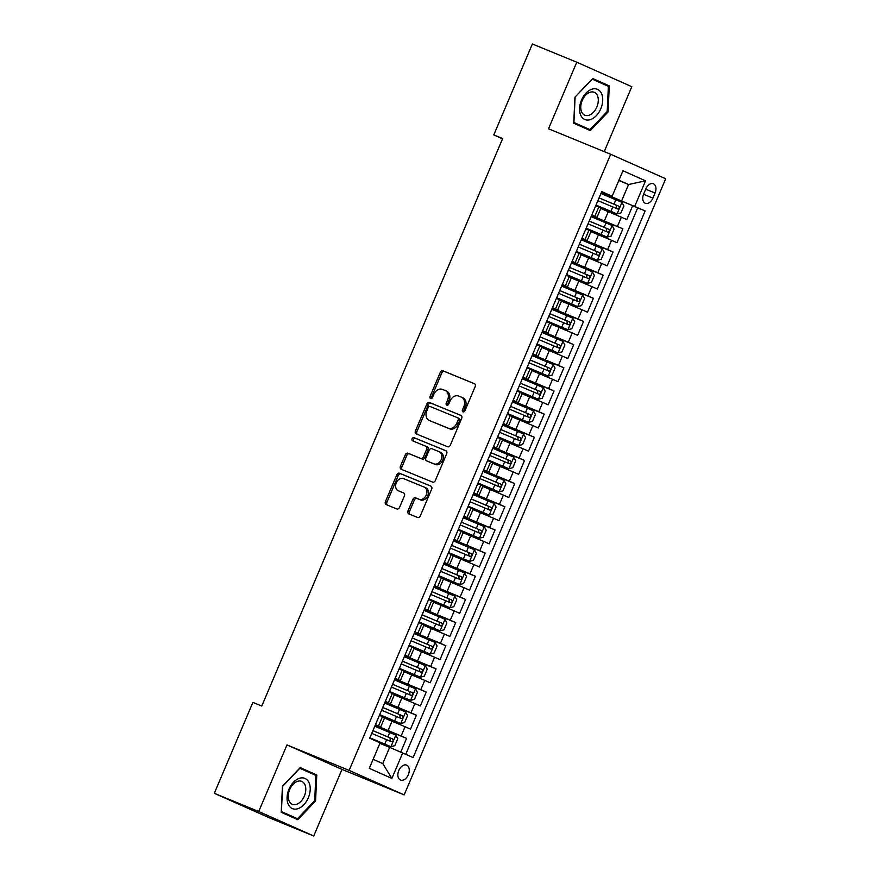 <?xml version="1.0" encoding="UTF-8"?>
<svg xmlns="http://www.w3.org/2000/svg" width="880" height="880" viewBox="0 0 880 880"><rect width="100%" height="100%" fill="white"/><g stroke="black" fill="none" stroke-linecap="round" stroke-linejoin="round"><path stroke-width="1.32" d="M463.012 411.906A1.727 1.32 -66 0 0 464.904 410.817L475.156 386.661A2.475 1.881 -66 0 0 474.419 383.68A2.475 1.881 -66 0 0 474.375 383.669L442.992 370.799A2.475 1.881 -66 0 0 440.286 372.361L430.034 396.517A1.727 1.32 -66 0 0 432.476 397.518L433.807 394.394A7.909 6.028 -66 0 1 442.475 389.411L445.082 390.478A7.909 6.028 -66 0 1 445.214 390.533A7.909 6.028 -66 0 1 447.579 400.037L446.248 403.161A1.727 1.32 -66 0 0 448.69 404.162L450.021 401.038A7.909 6.028 -66 0 1 458.689 396.055L461.296 397.122A7.909 6.028 -66 0 1 461.428 397.177A7.909 6.028 -66 0 1 463.793 406.681L462.462 409.816A1.727 1.32 -66 0 0 463.012 411.906M408.32 774.708A8.052 5.203 112.3 0 0 406.615 765.138A8.052 5.203 112.3 0 0 398.794 770.473A8.052 5.203 112.3 0 0 400.499 780.032A8.052 5.203 112.3 0 0 408.32 774.708M408.001 510.873A2.475 1.881 -66 0 0 408.738 513.843A2.475 1.881 -66 0 0 408.782 513.854L417.582 517.462A2.475 1.881 -66 0 0 420.299 515.911L431.684 489.082A2.475 1.881 -66 0 0 430.947 486.112L399.52 473.231A2.475 1.881 -66 0 0 396.814 474.793L385.429 501.611A2.475 1.881 -66 0 0 386.166 504.592A2.475 1.881 -66 0 0 386.199 504.603L396.836 508.959A2.475 1.881 -66 0 0 399.542 507.408L404.415 495.924A2.475 1.881 -66 0 0 403.678 492.954A2.475 1.881 -66 0 0 403.645 492.932L398.365 490.776A6.611 5.038 -66 0 1 398.266 490.732A6.611 5.038 -66 0 1 396.319 482.713A6.611 5.038 -66 0 1 403.535 478.61L424.193 487.08A6.611 5.038 -66 0 1 424.292 487.124A6.611 5.038 -66 0 1 426.239 495.143A6.611 5.038 -66 0 1 419.023 499.246L415.58 497.827A2.475 1.881 -66 0 0 412.874 499.389L408.001 510.873L409.486 511.533A2.475 1.881 -66 0 0 409.948 514.338M286.979 744.92L258.709 811.514L214.302 793.309L269.324 817.795L313.731 836L342.001 769.406L404.162 794.893L349.14 770.396L286.979 744.92L342.001 769.406M604.23 151.635L631.796 86.691L576.774 62.205L548.504 128.788L610.676 154.275L349.14 770.396M576.774 62.205L532.367 44L493.779 134.915L502.546 138.82M214.302 793.309L252.89 702.394L261.778 706.035L502.656 138.556L493.779 134.915M447.601 446.754A2.475 1.881 -66 0 0 450.307 445.203L461.692 418.374A2.475 1.881 -66 0 0 460.955 415.404A2.475 1.881 -66 0 0 460.922 415.382L429.539 402.523A2.475 1.881 -66 0 0 426.822 404.085L415.437 430.903A2.475 1.881 -66 0 0 416.174 433.884A2.475 1.881 -66 0 0 416.218 433.895L447.601 446.754M446.688 453.728L435.303 480.557A2.475 1.881 -66 0 1 432.597 482.108L401.214 469.249A2.475 1.881 -66 0 1 401.17 469.238A2.475 1.881 -66 0 1 400.433 466.257L405.306 454.784A2.475 1.881 -66 0 1 408.012 453.222L420.739 458.436A2.475 1.881 -66 0 0 423.445 456.874L426.679 449.262A2.475 1.881 -66 0 0 425.942 446.292A2.475 1.881 -66 0 0 425.909 446.27L412.654 440.847A1.727 1.32 -66 0 1 414.007 437.657L445.907 450.736A2.475 1.881 -66 0 1 445.951 450.758A2.475 1.881 -66 0 1 446.688 453.728M400.752 752.103L406.571 738.386L375.1 725.494M375.243 725.153L401.148 735.977L405.075 726.715L410.509 729.124L416.405 715.231L384.934 702.328M385.077 701.987L410.971 712.811L414.909 703.549L420.332 705.958L426.239 692.065L394.768 679.162M394.911 678.821L420.805 689.645L424.743 680.383L430.166 682.803L436.073 668.899L404.602 656.007M404.745 655.666L430.639 666.49L434.577 657.217L440 659.637L445.896 645.744L414.436 632.841M414.579 632.5L440.473 643.324L444.4 634.062L449.834 636.471L455.73 622.578L424.259 609.675M424.402 609.334L450.307 620.158L454.234 610.896L459.668 613.316L465.564 599.412L434.093 586.52M434.236 586.179L460.141 597.003L464.068 587.73L469.502 590.15L475.398 576.257L443.927 563.354M444.07 563.013L469.964 573.837L473.902 564.575L479.325 566.984L485.232 553.091L453.761 540.188M453.904 539.847L479.798 550.671L483.736 541.409L489.159 543.829L495.055 529.925L463.595 517.033M463.738 516.692L489.632 527.516L493.57 518.243L498.993 520.663L504.889 506.759L473.418 493.867M473.572 493.526L499.466 504.35L503.393 495.088L508.827 497.497L514.723 483.604L483.252 470.701M483.395 470.36L509.3 481.184L513.227 471.922L518.661 474.342L524.557 460.438L493.086 447.546M493.229 447.205L519.123 458.018L523.061 448.756L528.484 451.176L534.391 437.272L502.92 424.38M503.063 424.039L528.957 434.863L532.895 425.601L538.318 428.01L544.225 414.117L512.754 401.214M512.897 400.873L538.791 411.697L542.729 402.435L548.152 404.844L554.048 390.951L522.577 378.048M522.731 377.707L548.625 388.531L552.552 379.269L557.986 381.689L563.882 367.785L532.411 354.893M532.554 354.552L558.459 365.376L562.386 356.103L567.82 358.523L573.716 344.63L542.245 331.727M542.388 331.386L568.293 342.21L572.22 332.948L577.643 335.357L583.55 321.464L552.079 308.561M552.222 308.22L578.116 319.044L582.054 309.782L587.477 312.202L593.384 298.298L561.913 285.406M562.056 285.065L587.95 295.889L591.888 286.616L597.311 289.036L603.207 275.143L571.747 262.24M571.89 261.899L597.784 272.723L601.722 263.461L607.145 265.87L613.041 251.977L581.57 239.074M581.724 238.733L607.618 249.557L611.545 240.295L616.979 242.715L622.875 228.811L591.547 215.578M591.404 215.919L622.875 228.811M405.075 726.715L384.472 718.058M414.909 703.549L394.306 694.892M424.743 680.383L404.14 671.726M434.577 657.217L413.963 648.571M444.4 634.062L423.797 625.405M454.234 610.896L433.631 602.239M464.068 587.73L443.465 579.084M473.902 564.575L453.299 555.918M483.736 541.409L463.133 532.752M493.57 518.243L472.956 509.597M503.393 495.088L482.79 486.431M513.227 471.922L492.624 463.265M523.061 448.756L502.458 440.099M532.895 425.601L512.292 416.944M542.729 402.435L522.115 393.778M552.552 379.269L531.949 370.612M562.386 356.103L541.783 347.457M572.22 332.948L551.617 324.291M582.054 309.782L561.451 301.125M591.888 286.616L571.274 277.97M601.722 263.461L581.108 254.804M611.545 240.295L590.942 231.638M645.832 188.925L643.665 194.018A7.799 5.049 112.3 0 0 645.315 203.291A7.799 5.049 112.3 0 0 652.883 198.121L655.05 193.028A7.799 5.049 112.3 0 0 653.4 183.755A7.799 5.049 112.3 0 0 645.832 188.925M404.162 794.893L665.698 178.761L610.676 154.275M373.131 759.297L382.767 763.587L389.653 747.373L413.116 757.559L645.15 210.925L601.381 192.412M402.71 752.928L391.886 778.415L369.292 768.35L380.105 742.874L369.688 738.243L601.722 191.598L612.139 196.229L622.952 170.753L645.557 180.818L634.744 206.294M375.386 724.834L380.699 726.935L384.637 717.673L379.434 715.297M385.22 701.668L390.533 703.769L394.471 694.507L389.268 692.131M395.043 678.502L400.367 680.614L404.294 671.341L399.091 668.976M404.877 655.347L410.201 657.448L414.128 648.186L408.925 645.81M414.711 632.181L420.035 634.282L423.962 625.02L418.759 622.644M424.545 609.015L429.858 611.127L433.796 601.854L428.593 599.478M434.379 585.86L439.692 587.961L443.63 578.699L438.427 576.323M444.213 562.694L449.526 564.795L453.464 555.533L448.25 553.157M454.036 539.528L459.36 541.64L463.287 532.367L458.084 529.991M463.87 516.362L469.194 518.474L473.121 509.212L467.918 506.836M473.704 493.207L479.017 495.308L482.955 486.046L477.752 483.67M483.538 470.041L488.851 472.153L492.789 462.88L487.586 460.504M493.372 446.875L498.685 448.987L502.623 439.725L497.42 437.349M503.195 423.72L508.519 425.821L512.446 416.559L507.243 414.183M513.029 400.554L518.353 402.655L522.28 393.393L517.077 391.017M522.863 377.388L528.187 379.5L532.114 370.227L526.911 367.862M532.697 354.233L538.01 356.334L541.948 347.072L536.745 344.696M542.531 331.067L547.844 333.168L551.782 323.906L546.579 321.53M552.354 307.901L557.678 310.013L561.605 300.74L556.402 298.364M562.188 284.735L567.512 286.847L571.439 277.585L566.236 275.209M572.022 261.58L577.346 263.681L581.273 254.419L576.07 252.043M581.856 238.414L587.169 240.526L591.107 231.253L585.904 228.877M405.746 754.281L637.692 207.867L632.709 205.645L626.813 219.549L600.776 208.472M591.69 215.248L597.003 217.36L591.8 214.984M597.003 217.36L600.941 208.098L595.738 205.722M375.496 724.559L380.699 726.935M385.33 701.404L390.533 703.769M395.164 678.238L400.367 680.614M404.998 655.072L410.201 657.448M414.821 631.906L420.035 634.282M424.655 608.751L429.858 611.127M434.489 585.585L439.692 587.961M444.323 562.419L449.526 564.795M454.157 539.264L459.36 541.64M463.991 516.098L469.194 518.474M473.814 492.932L479.017 495.308M483.648 469.777L488.851 472.153M493.482 446.611L498.685 448.987M503.316 423.445L508.519 425.821M513.15 400.279L518.353 402.655M522.973 377.124L528.187 379.5M532.807 353.958L538.01 356.334M542.641 330.792L547.844 333.168M552.475 307.637L557.678 310.013M562.309 284.471L567.512 286.847M572.132 261.305L577.346 263.681M581.966 238.15L587.169 240.526M607.618 249.557L613.041 251.977M597.784 272.723L603.207 275.143M587.95 295.889L593.384 298.298M578.116 319.044L583.55 321.464M568.293 342.21L573.716 344.63M558.459 365.376L563.882 367.785M548.625 388.531L554.048 390.951M538.791 411.697L544.225 414.117M528.957 434.863L534.391 437.272M519.123 458.018L524.557 460.438M509.3 481.184L514.723 483.604M499.466 504.35L504.889 506.759M489.632 527.516L495.055 529.925M479.798 550.671L485.232 553.091M469.964 573.837L475.398 576.257M460.141 597.003L465.564 599.412M450.307 620.158L455.73 622.578M440.473 643.324L445.896 645.744M430.639 666.49L436.073 668.899M420.805 689.645L426.239 692.065M410.971 712.811L416.405 715.231M401.148 735.977L406.571 738.386M389.653 747.373L379.885 743.369M621.687 200.728L628.573 184.514L618.926 180.224M618.805 180.521L628.573 184.514L645.557 180.818M601.524 192.093L612.139 196.229M258.709 811.514L313.731 836M601.238 192.753L632.709 205.645M637.692 207.867L645.15 210.925M391.886 778.415L382.767 763.587M574.937 97.185L573.727 123.222L590.304 130.592L608.069 111.936L609.279 85.888L592.702 78.518L574.937 97.185L592.317 79.178L608.366 86.328L607.2 111.551L589.985 129.635L573.925 122.496L575.091 97.262M297.803 819.687L315.568 801.02L316.778 774.983L300.201 767.602L282.436 786.269L281.226 812.306L297.803 819.687M601.788 83.402L592.526 78.705M601.81 82.83L609.279 85.888M607.189 111.573L608.069 111.936M309.287 772.486L300.025 767.789M309.309 771.925L316.778 774.983M281.259 811.756L297.484 818.73L281.424 811.58L282.59 786.357L299.816 768.273L315.865 775.412L314.699 800.646L315.568 801.02M463.87 411.884A1.727 1.32 -66 0 1 463.947 410.476L465.278 407.352A7.909 6.028 -66 0 0 462.913 397.837A7.909 6.028 -66 0 0 462.792 397.782L461.549 397.232M445.335 390.588L446.567 391.138A7.909 6.028 -66 0 1 446.699 391.193A7.909 6.028 -66 0 1 449.064 400.697L447.733 403.832A1.727 1.32 -66 0 0 447.656 405.24M474.705 383.856L444.488 371.47A2.475 1.881 -66 0 0 441.771 373.021L431.519 397.177A1.727 1.32 -66 0 0 431.442 398.596M461.241 415.569L431.024 403.183A2.475 1.881 -66 0 0 428.318 404.745L416.922 431.574A2.475 1.881 -66 0 0 417.384 434.368M458.194 419.87A1.727 1.32 -66 0 0 457.644 417.78L430.1 406.494A1.727 1.32 -66 0 0 428.208 407.583L426.811 410.883A7.909 6.028 -66 0 0 429.176 420.387A7.909 6.028 -66 0 0 429.297 420.442L448.129 428.153A7.909 6.028 -66 0 0 456.797 423.17L458.194 419.87L459.679 420.53A1.727 1.32 -66 0 0 459.14 418.44L457.699 417.802M430.529 420.992A7.909 6.028 -66 0 0 430.661 421.047A7.909 6.028 -66 0 0 430.782 421.102L429.297 420.442M459.679 420.53L458.282 423.83A7.909 6.028 -66 0 1 449.614 428.824L430.782 421.102M425.986 446.314L427.394 446.941A2.475 1.881 -66 0 0 427.394 446.941A2.475 1.881 -66 0 1 428.164 449.922L424.941 457.545A2.475 1.881 -66 0 1 422.224 459.096L409.497 453.882A2.475 1.881 -66 0 0 406.791 455.444L401.918 466.928A2.475 1.881 -66 0 0 402.369 469.722M446.237 450.923L415.492 438.317A1.727 1.32 -66 0 0 413.875 441.342M433.95 463.848A6.611 5.038 -66 0 0 441.166 459.745A6.611 5.038 -66 0 0 439.219 451.737A6.611 5.038 -66 0 0 439.109 451.693L431.827 448.701A2.475 1.881 -66 0 0 429.121 450.263L425.887 457.875A2.475 1.881 -66 0 0 426.624 460.856A2.475 1.881 -66 0 0 426.668 460.867L435.435 464.508A6.611 5.038 -66 0 0 442.651 460.416A6.611 5.038 -66 0 0 440.704 452.397A6.611 5.038 -66 0 0 440.594 452.353L439.318 451.781M428.076 461.494A2.475 1.881 -66 0 0 428.12 461.516A2.475 1.881 -66 0 0 428.153 461.527L426.668 460.867M435.435 464.508L428.153 461.527M424.402 487.168L425.678 487.74A6.611 5.038 -66 0 1 425.788 487.784A6.611 5.038 -66 0 1 427.735 495.803A6.611 5.038 -66 0 1 420.519 499.906L417.076 498.487A2.475 1.881 -66 0 0 414.359 500.049L409.486 511.533M399.641 491.337A6.611 5.038 -66 0 0 399.751 491.392A6.611 5.038 -66 0 0 399.85 491.436L398.365 490.776M403.964 493.119L399.85 491.436M431.233 486.277L401.005 473.891A2.475 1.881 -66 0 0 398.299 475.453L386.914 502.282A2.475 1.881 -66 0 0 387.365 505.076M596.002 205.095L616.979 213.917L620.939 212.927L623.887 205.986L621.896 202.345L600.93 193.468M616.979 213.917L596.013 205.051L597.916 200.662L617.54 208.945C619.344 208.637 619.74 207.713 618.695 206.151L599.06 197.868M599.049 197.923L616.143 205.106L616.363 207.768M600.809 108.713A16.357 10.582 112.3 0 0 597.542 89.353A16.357 10.582 112.3 0 0 581.482 100.111A16.357 10.582 112.3 0 0 584.76 119.471A16.357 10.582 112.3 0 0 600.809 108.713M596.849 107.008A12.386 8.008 112.3 0 0 594.22 92.29A12.386 8.008 112.3 0 0 582.208 100.485A12.386 8.008 112.3 0 0 584.826 115.203A12.386 8.008 112.3 0 0 596.849 107.008M589.985 129.635L573.76 122.672M309.012 782.617A16.357 10.582 112.3 0 0 293.469 782.243A16.357 10.582 112.3 0 0 288.277 804.386A16.357 10.582 112.3 0 0 303.82 804.749A16.357 10.582 112.3 0 0 309.012 782.617M304.876 784.597A12.386 8.008 112.3 0 0 301.719 781.374A12.386 8.008 112.3 0 0 291.148 786.841A12.386 8.008 112.3 0 0 289.179 801.075A12.386 8.008 112.3 0 0 292.336 804.298A12.386 8.008 112.3 0 0 302.907 798.831A12.386 8.008 112.3 0 0 304.876 784.597M314.699 800.646L297.484 818.73M607.145 237.083L586.212 228.228L607.145 237.083L611.105 236.093L614.053 229.141L612.062 225.5L591.096 216.634M588.049 223.817L586.19 228.217M588.082 223.828L607.706 232.111C609.51 231.803 609.906 230.879 608.861 229.317L589.237 221.034M589.215 221.078L606.309 228.272L606.54 230.934M597.311 260.249L576.356 251.383L597.311 260.249L601.271 259.259L604.219 252.307L602.228 248.666L581.273 239.8L579.403 244.2L594.33 250.47L596.189 246.07M578.226 246.972L597.872 255.266C599.676 254.969 600.072 254.034 599.027 252.483L594.33 250.47M579.381 244.244L596.475 251.438L596.706 254.089M587.488 283.415L566.522 274.538L587.488 283.415L591.448 282.414L594.396 275.473L592.405 271.832L571.439 262.955L569.569 267.355L584.496 273.636L586.366 269.236M568.392 270.138L588.038 278.432M569.547 267.41L586.641 274.593L586.872 277.255M588.016 278.421C589.853 278.124 590.238 277.2 589.193 275.638L584.496 273.636M556.666 297.748L577.654 306.57L581.614 305.58L584.562 298.628L582.571 294.987L561.605 286.121L559.735 290.521M577.654 306.57L556.688 297.704L558.58 293.315L578.215 301.598M559.713 290.565L576.807 297.759L577.038 300.421M578.182 301.587C580.019 301.29 580.404 300.366 579.37 298.804L559.768 290.532M546.832 320.914L567.82 329.736L571.78 328.746L574.728 321.794L572.737 318.153L551.771 309.287M567.82 329.736L546.854 320.87L548.757 316.481L568.381 324.753C570.185 324.456 570.581 323.521 569.536 321.97L549.901 313.687M549.89 313.731L566.973 320.925L567.204 323.576M537.009 344.069L557.986 352.902L561.946 351.901L564.894 344.96L562.903 341.319L541.937 332.442M557.986 352.902L537.02 344.025M538.89 339.625L558.547 347.919C560.351 347.611 560.747 346.687 559.702 345.136L540.078 336.853L541.97 332.464M540.056 336.897L557.15 344.08L557.37 346.742M527.175 367.235L548.152 376.057L552.112 375.067L555.06 368.115L553.069 364.474L532.114 355.608L530.244 360.008L545.171 366.289L547.03 361.878M548.152 376.057L527.197 367.191M529.056 362.791L548.713 371.085M530.222 360.052L547.316 367.246L547.547 369.908M548.691 371.074C550.517 370.777 550.913 369.853 549.868 368.291L545.171 366.289M517.341 390.401L538.329 399.223L542.278 398.233L545.237 391.281L543.246 387.64L522.28 378.774L520.41 383.174L535.337 389.444L537.207 385.044M538.329 399.223L517.363 390.357M519.233 385.957L538.879 394.251M520.388 383.218L537.482 390.412L537.713 393.063M538.857 394.24C540.683 393.943 541.079 393.008 540.034 391.457L535.337 389.444M507.507 413.567L528.495 422.389L532.455 421.388L535.403 414.447L533.412 410.806L512.446 401.94M528.495 422.389L507.529 413.512M509.399 409.112L529.045 417.406C530.86 417.098 531.245 416.174 530.211 414.623L510.576 406.34M510.554 406.384L527.648 413.567L527.879 416.229M518.661 445.544L497.695 436.678L518.661 445.544L522.621 444.554L525.569 437.602L523.578 433.972L502.612 425.095M497.728 436.689L499.587 432.289L519.222 440.572C521.026 440.264 521.422 439.34 520.377 437.778L500.742 429.495M500.72 429.539L517.814 436.733L518.045 439.395M487.85 459.888L508.827 468.71L512.787 467.72L515.735 460.768L513.744 457.127L492.778 448.261L490.908 452.661L505.835 458.931L507.705 454.531M508.827 468.71L487.861 459.844M489.731 455.444L509.388 463.738M490.897 452.705L507.991 459.899L508.211 462.55M509.366 463.727C511.192 463.43 511.588 462.506 510.543 460.944L505.835 458.931M478.016 483.054L498.993 491.876L502.953 490.886L505.901 483.934L503.91 480.293L482.944 471.427M498.993 491.876L478.038 482.999L479.93 478.61L499.554 486.893M499.532 486.882C501.358 486.596 501.754 485.661 500.709 484.11L481.085 475.827M482.977 471.438L481.107 475.838L498.157 483.065L498.388 485.716M468.182 506.209L489.17 515.031L493.119 514.041L496.078 507.1L494.076 503.459L473.121 494.582M489.17 515.031L468.204 506.165L470.096 501.776L489.72 510.059C491.524 509.751 491.92 508.827 490.875 507.265L471.251 498.982M471.229 499.037L488.323 506.22L488.554 508.882M458.348 529.375L479.336 538.197L483.296 537.207L486.244 530.255L484.253 526.614L463.287 517.748M479.336 538.197L458.37 529.331L460.262 524.942L479.886 533.225C481.701 532.917 482.086 531.993 481.052 530.431L461.417 522.148L478.489 529.386L478.72 532.048M448.514 552.541L469.502 561.363L473.462 560.373L476.41 553.421L474.419 549.78L453.453 540.914L451.583 545.314L466.51 551.584L468.38 547.184M469.502 561.363L448.536 552.497M450.406 548.086L470.063 556.38M451.561 545.358L468.655 552.552L468.886 555.203M470.03 556.38C471.867 556.083 472.263 555.148 471.218 553.597L466.51 551.584M438.691 575.696L459.668 584.529L463.628 583.528L466.576 576.587L464.585 572.946L443.619 564.069L441.749 568.48L456.676 574.75L458.546 570.35M459.668 584.529L438.702 575.652M440.572 571.252L460.229 579.546M441.738 568.524L458.832 575.707L459.052 578.369M460.207 579.535C462.033 579.238 462.429 578.314 461.384 576.763L456.676 574.75M428.857 598.862L449.834 607.684L453.794 606.694L456.742 599.742L454.751 596.101L433.785 587.235M449.834 607.684L428.868 598.818L430.771 594.429L450.395 602.712C452.199 602.404 452.595 601.48 451.55 599.918L431.926 591.635M431.904 591.679L448.998 598.873L449.218 601.535M419.023 622.028L440 630.85L443.96 629.86L446.908 622.908L444.917 619.267L423.962 610.401M440 630.85L419.045 621.984L420.937 617.595L440.561 625.878M440.539 625.867C442.365 625.57 442.761 624.635 441.716 623.084L422.092 614.801M422.07 614.845L439.164 622.039L439.395 624.69M409.189 645.194L430.177 654.016L434.126 653.015L437.085 646.074L435.094 642.433L414.128 633.567M430.177 654.016L409.211 645.139M411.081 640.739L430.705 649.022C432.531 648.725 432.927 647.801 431.882 646.25L412.258 637.967M412.236 638.011L429.33 645.194L429.561 647.856M399.355 668.349L420.343 677.171L424.303 676.181L427.251 669.229L425.26 665.588L404.294 656.722M420.343 677.171L399.377 668.305M401.247 663.905L420.871 672.188C422.708 671.891 423.093 670.967 422.059 669.405L402.424 661.122M402.402 661.166L419.496 668.36L419.727 671.022M389.521 691.515L410.509 700.337L414.469 699.347L417.417 692.395L415.426 688.754L394.46 679.888M410.509 700.337L389.543 691.471L391.446 687.082L411.07 695.365C412.874 695.057 413.27 694.133 412.225 692.571L392.59 684.288L409.662 691.526L409.893 694.177M379.698 714.681L400.675 723.503L404.635 722.513L407.583 715.561L405.592 711.92L384.626 703.054M400.675 723.503L379.709 714.626L381.612 710.237L401.236 718.52C403.04 718.212 403.436 717.288 402.391 715.737L382.756 707.454M382.745 707.498L399.839 714.681L400.059 717.343M369.864 737.836L390.841 746.658L394.801 745.668L397.749 738.727L395.758 735.086L374.792 726.209M390.841 746.658L369.886 737.792M371.745 733.392L391.402 741.686C393.206 741.378 393.602 740.454 392.557 738.892L372.933 730.609L374.825 726.22M372.911 730.664L390.005 737.847L390.236 740.509M388.091 730.411L392.029 721.149M397.925 707.256L401.852 697.983M407.759 684.09L411.686 674.828M417.582 660.924L421.52 651.662M427.416 637.769L431.354 628.496M437.25 614.603L441.188 605.341M447.084 591.437L451.011 582.175M456.918 568.282L460.845 559.009M466.752 545.116L470.679 535.854M476.575 521.95L480.513 512.688M486.409 498.784L490.347 489.522M496.243 475.629L500.181 466.367M506.077 452.463L510.004 443.201M515.911 429.297L519.838 420.035M525.734 406.142L529.672 396.869M535.568 382.976L539.506 373.714M545.402 359.81L549.34 350.548M555.236 336.655L559.163 327.382M565.07 313.489L568.997 304.227M574.904 290.323L578.831 281.061M584.727 267.168L588.665 257.895M594.561 244.002L598.499 234.74M604.395 220.836L608.322 211.574M594.847 216.337L598.774 207.075M378.543 725.912L382.47 716.65M388.377 702.757L392.304 693.484M398.2 679.591L402.138 670.329M408.034 656.425L411.972 647.163M417.868 633.27L421.806 623.997M427.702 610.104L431.629 600.842M437.536 586.938L441.463 577.676M447.37 563.772L451.297 554.51M457.193 540.617L461.131 531.344M467.027 517.451L470.965 508.189M476.861 494.285L480.799 485.023M486.695 471.13L490.622 461.857M496.529 447.964L500.456 438.702M506.352 424.798L510.29 415.536M516.186 401.643L520.124 392.37M526.02 378.477L529.958 369.215M535.854 355.311L539.781 346.049M545.688 332.156L549.615 322.883M555.511 308.99L559.449 299.728M565.345 285.824L569.283 276.562M575.179 262.658L579.117 253.396M585.013 239.503L588.94 230.23M617.452 226.402L621.379 217.129M645.711 189.2L655.05 193.028M643.555 194.293L652.883 198.121M465.278 407.352L463.793 406.681M447.733 403.832L446.248 403.161M449.064 400.697L447.579 400.037M431.519 397.177L430.034 396.517M441.771 373.021L440.286 372.361M444.488 371.47L442.992 370.799M463.947 410.476L462.462 409.816M416.922 431.574L415.437 430.903M428.318 404.745L426.822 404.085M431.024 403.183L429.539 402.523M449.614 428.824L448.129 428.153M458.282 423.83L456.797 423.17M401.918 466.928L400.433 466.257M406.791 455.444L405.306 454.784M409.497 453.882L408.012 453.222M422.224 459.096L420.739 458.436M424.941 457.545L423.445 456.874M428.164 449.922L426.679 449.262M415.492 438.317L414.007 437.657M414.359 500.049L412.874 499.389M417.076 498.487L415.58 497.827M420.519 499.906L419.023 499.246M386.914 502.282L385.429 501.611M398.299 475.453L396.814 474.793M401.005 473.891L399.52 473.231M617.078 213.895L621.951 202.433M599.093 197.879L600.963 193.479M613.987 204.149L615.857 199.749M610.94 211.321L612.81 206.921M616.143 205.106L618.695 206.151M607.244 237.061L612.117 225.599M589.259 221.045L591.129 216.645M604.153 227.304L606.023 222.904M601.106 234.487L602.976 230.087M606.309 228.272L608.861 229.317M597.421 260.227L602.283 248.754M576.378 251.394L578.248 246.983M591.283 257.653L593.142 253.253M596.475 251.438L599.027 252.483M587.587 283.382L592.449 271.92M566.544 274.549L568.414 270.149M581.449 280.808L583.319 276.408M586.641 274.593L589.193 275.638M577.753 306.548L582.615 295.086M574.662 296.791L576.532 292.391M571.615 303.974L573.485 299.574M576.807 297.759L579.37 298.804M567.919 329.714L572.792 318.241M549.934 313.698L551.804 309.298M564.828 319.957L566.698 315.557M561.781 327.14L563.651 322.74M566.973 320.925L569.536 321.97M558.085 352.869L562.958 341.407M537.053 344.036L538.923 339.636M554.994 343.123L556.864 338.723M551.947 350.306L553.817 345.895M557.15 344.08L559.702 345.136M548.251 376.035L553.124 364.573M527.219 367.202L529.089 362.802M542.113 373.461L543.983 369.061M547.316 367.246L549.868 368.291M538.428 399.201L543.29 387.728M517.385 390.368L519.255 385.968M532.29 396.627L534.149 392.227M537.482 390.412L540.034 391.457M528.594 422.356L533.456 410.894M510.609 406.351L512.468 401.951M507.551 413.523L509.421 409.123M525.503 412.61L527.373 408.21M522.456 419.793L524.326 415.393M527.648 413.567L530.211 414.623M518.76 445.522L523.622 434.06M500.775 429.506L502.645 425.106M515.669 435.776L517.539 431.376M512.622 442.948L514.492 438.548M517.814 436.733L520.377 437.778M508.926 468.688L513.799 457.226M487.894 459.855L489.764 455.455M502.788 466.114L504.658 461.714M507.991 459.899L510.543 460.944M499.092 491.854L503.965 480.381M496.001 482.097L497.871 477.697M492.954 489.28L494.824 484.88M498.157 483.065L500.709 484.11M489.269 515.009L494.131 503.547M471.273 498.993L473.143 494.593M486.178 505.263L488.037 500.863M483.131 512.435L484.99 508.035M488.323 506.22L490.875 507.265M479.435 538.175L484.297 526.713M461.439 522.159L463.309 517.759M476.344 528.418L478.214 524.018M473.297 535.601L475.167 531.201M478.489 529.386L481.052 530.431M469.601 561.341L474.463 549.868M448.569 552.508L450.428 548.108M463.463 558.767L465.333 554.367M468.655 552.552L471.218 553.597M459.767 584.496L464.64 573.034M438.735 575.663L440.605 571.263M453.629 581.933L455.499 577.522M458.832 575.707L461.384 576.763M449.933 607.662L454.806 596.2M431.948 591.646L433.818 587.246M446.842 597.905L448.712 593.505M443.795 605.088L445.665 600.688M448.998 598.873L451.55 599.918M440.11 630.828L444.972 619.355M422.114 614.812L423.984 610.412M437.019 621.071L438.878 616.671M433.961 628.254L435.831 623.854M439.164 622.039L441.716 623.084M430.276 653.983L435.138 642.521M412.28 637.978L414.15 633.578M409.233 645.15L411.103 640.75M427.185 644.237L429.055 639.837M424.138 651.42L425.997 647.02M429.33 645.194L431.882 646.25M420.442 677.149L425.304 665.687M402.457 661.133L404.316 656.733M399.399 668.316L401.269 663.916M417.351 667.403L419.221 662.992M414.304 674.575L416.174 670.175M419.496 668.36L422.059 669.405M410.608 700.315L415.481 688.842M392.623 684.299L394.493 679.899M407.517 690.558L409.387 686.158M404.47 697.741L406.34 693.341M409.662 691.526L412.225 692.571M400.774 723.481L405.647 712.008M382.789 707.465L384.659 703.065M397.683 713.724L399.553 709.324M394.636 720.907L396.506 716.507M399.839 714.681L402.391 715.737M390.94 746.636L395.813 735.174M369.908 737.803L371.778 733.403M387.849 736.89L389.719 732.49M384.802 744.062L386.672 739.662M390.005 737.847L392.557 738.892M462.913 397.837L461.428 397.177M446.699 391.193L445.214 390.533M459.162 418.451L457.677 417.791M430.661 421.047L429.176 420.387M427.427 446.952L425.942 446.292M440.704 452.397L439.219 451.737M428.12 461.516L426.624 460.856M425.788 487.784L424.292 487.124M399.751 491.392L398.266 490.732"/></g></svg>
